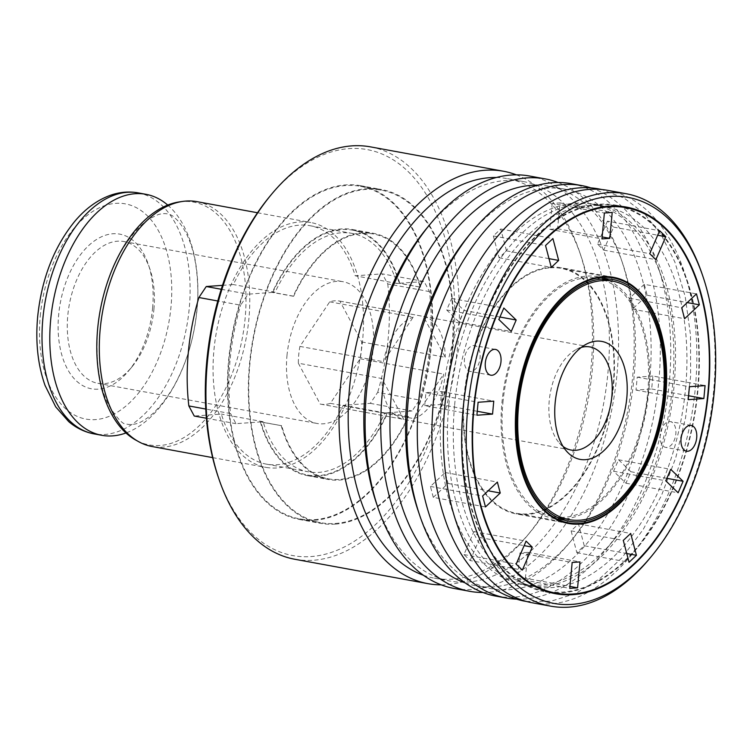 <?xml version="1.0" encoding="UTF-8"?>
<svg xmlns="http://www.w3.org/2000/svg" width="753" height="753" viewBox="0 0 753 753"><rect width="100%" height="100%" fill="white"/><g stroke="black" fill="none" stroke-linecap="round" stroke-linejoin="round"><path stroke-width="0.56" stroke-dasharray="3.77 2.82" d="M702.031 273.8A209.645 122.974 -79.6 0 1 649.924 558.171M563.122 446.52A52.409 30.741 -79.6 0 1 559.319 443.009A52.409 30.741 -79.6 0 1 549.229 400.756A52.409 30.741 -79.6 0 1 576.487 349.354A52.409 30.741 -79.6 0 1 581.288 347.415M298.357 363.219L320.213 404.069A52.409 30.741 100.4 0 0 320.59 404.145A52.409 30.741 100.4 0 0 330.379 403.335L360.16 358.776A52.409 30.741 100.4 0 0 361.713 341.956L339.867 301.106A52.409 30.741 100.4 0 0 339.49 301.04A52.409 30.741 100.4 0 0 329.701 301.84L299.92 346.408A52.409 30.741 100.4 0 0 298.725 354.842A52.409 30.741 100.4 0 0 298.357 363.219L381.865 378.524L403.721 419.374A52.409 30.741 -79.6 0 1 381.865 378.524M320.213 404.069L403.721 419.374M330.379 403.335L413.886 418.64L443.658 374.081A52.409 30.741 -79.6 0 1 413.886 418.64M360.16 358.776L443.658 374.081M361.713 341.956L445.221 357.261L423.365 316.411A52.409 30.741 -79.6 0 1 445.221 357.261M339.867 301.106L423.365 316.411M329.701 301.84L413.199 317.145L383.418 361.704A52.409 30.741 -79.6 0 1 413.199 317.145M299.92 346.408L383.418 361.704M286.978 355.689A72.062 42.272 -79.6 0 1 343.029 281.707A72.062 42.272 -79.6 0 1 371.615 360.207A72.062 42.272 -79.6 0 1 317.051 423.468A72.062 42.272 -79.6 0 1 286.978 355.689M607.897 190.377A209.645 122.974 -79.6 0 1 691.066 418.753A209.645 122.974 -79.6 0 1 532.315 602.795M669.191 421.539A13.102 7.69 -79.6 0 1 670.358 421.605A13.102 7.69 -79.6 0 1 675.554 435.874A13.102 7.69 -79.6 0 1 665.633 447.376A13.102 7.69 -79.6 0 1 660.277 434.076A13.102 7.69 -79.6 0 1 669.191 421.539M598.503 204.901A195.884 114.898 -79.6 0 1 615.86 205.823A195.884 114.898 -79.6 0 1 693.56 419.214A195.884 114.898 -79.6 0 1 545.238 591.171A195.884 114.898 -79.6 0 1 465.194 392.332A195.884 114.898 -79.6 0 1 598.503 204.901M550.377 592.564A196.533 115.284 -79.6 0 1 545.116 591.82A196.533 115.284 -79.6 0 1 464.808 392.313A196.533 115.284 -79.6 0 1 598.569 204.251A196.533 115.284 -79.6 0 1 615.973 205.183A196.533 115.284 -79.6 0 1 621.159 206.341M625.103 207.517A196.533 115.284 -79.6 0 1 693.946 419.28A196.533 115.284 -79.6 0 1 554.49 592.865M218.154 476.743A206.369 121.045 100.4 0 0 349.034 544.466A206.369 121.045 100.4 0 0 453.334 343.716A206.369 121.045 100.4 0 0 401.293 165.538A206.369 121.045 100.4 0 0 269.452 196.825M314.481 520.285A169.679 99.528 100.4 0 0 429.963 357.929A169.679 99.528 100.4 0 0 360.621 185.69A169.679 99.528 100.4 0 0 232.14 334.643A169.679 99.528 100.4 0 0 299.449 519.485A169.679 99.528 100.4 0 0 314.481 520.285M473.477 345.533A13.102 7.69 -79.6 0 1 474.635 345.589A13.102 7.69 -79.6 0 1 479.83 359.868A13.102 7.69 -79.6 0 1 469.91 371.37A13.102 7.69 -79.6 0 1 464.554 358.07A13.102 7.69 -79.6 0 1 473.477 345.533M446.689 309.972L459.048 321.945L464.008 310.443L451.649 298.47L446.689 309.972L498.881 319.536M451.649 298.47L503.832 308.033M464.008 310.443L499.954 317.032M459.048 321.945L511.24 331.508M493.356 235.953L499.098 257.818L506.477 250.853L500.736 228.987L493.356 235.953L545.539 245.516M500.736 228.987L552.918 238.55M506.477 250.853L548.993 258.646M499.098 257.818L551.29 267.381M552.194 203.442L549.784 229.336L557.615 228.771L560.016 202.877L552.194 203.442L604.377 213.005M560.016 202.877L612.208 212.44M557.615 228.771L602.155 236.941M549.784 229.336L601.976 238.899M607.436 221.137L597.524 244.132L603.708 250.118L613.62 227.124L607.436 221.137L659.628 230.71M613.62 227.124L657.689 235.209M603.708 250.118L655.891 259.681M597.524 244.132L649.717 253.695M644.295 284.314L629.527 298.244L632.407 309.172L647.166 295.251L644.295 284.314L696.478 293.877M647.166 295.251L687.244 302.593M632.407 309.172L684.59 318.735M629.527 298.244L681.719 307.808M652.879 376.039L637.226 377.159L636.021 390.11L651.674 388.99L652.879 376.039L705.072 385.602M651.674 388.99L688.571 395.749M636.021 390.11L688.214 399.674M637.226 377.159L689.409 386.731M630.901 471.726L618.542 459.754L613.582 471.246L625.941 483.219L630.901 471.726L666.847 478.315M625.941 483.219L678.133 492.782M613.582 471.246L665.774 480.809M618.542 459.754L670.725 469.317M584.234 545.746L578.492 523.872L571.113 530.837L576.854 552.702L584.234 545.746L626.75 553.53M576.854 552.702L629.047 562.275M571.113 530.837L623.296 540.4M578.492 523.872L630.675 533.444M525.396 578.257L527.806 552.354L519.975 552.918L517.575 578.822L525.396 578.257L569.946 586.418M517.575 578.822L569.757 588.385M519.975 552.918L572.167 562.482M527.806 552.354L579.989 561.917M470.154 560.552L480.066 537.557L473.882 531.571L463.97 554.566L470.154 560.552L522.337 570.115M463.97 554.566L516.163 564.129M473.882 531.571L526.074 541.134M480.066 537.557L524.135 545.633M433.295 497.375L448.054 483.454L445.183 472.517L430.424 486.447L433.295 497.375L485.487 506.938M430.424 486.447L482.617 496.011M445.183 472.517L497.375 482.08M448.054 483.454L488.142 490.796M424.711 405.66L440.364 404.53L441.569 391.579L425.916 392.708L424.711 405.66L476.903 415.223M425.916 392.708L478.099 402.271M441.569 391.579L493.761 401.142M440.364 404.53L477.261 411.289M314.538 519.645A169.02 99.142 100.4 0 0 429.577 357.91A169.02 99.142 100.4 0 0 360.508 186.339A169.02 99.142 100.4 0 0 232.517 334.718A169.02 99.142 100.4 0 0 299.572 518.845A169.02 99.142 100.4 0 0 314.538 519.645M420.616 287.081A125.13 73.399 100.4 0 0 373.469 233.336A125.13 73.399 100.4 0 0 293.228 296.249L293.689 296.211A124.471 73.013 -79.6 0 1 373.356 233.976A124.471 73.013 -79.6 0 1 420.155 287.119L399.739 283.26A125.13 73.399 100.4 0 0 352.592 229.514A125.13 73.399 100.4 0 0 272.351 292.418L248.001 294.178L240.649 305.172L217.786 300.984M281.208 425.746A125.13 73.399 100.4 0 0 328.355 479.492A125.13 73.399 100.4 0 0 408.606 416.578L408.145 416.616A124.471 73.013 -79.6 0 1 328.477 478.852A124.471 73.013 -79.6 0 1 281.669 425.718L260.34 421.925L235.99 423.675L230.587 413.585A167.279 98.116 -79.6 0 1 240.649 305.172M260.34 421.925A125.13 73.399 100.4 0 0 307.478 475.67A125.13 73.399 100.4 0 0 387.729 412.757L412.079 411.006L419.43 400.003L377.677 392.351L370.325 403.354L343.208 405.302A121.195 71.093 -79.6 0 1 266.44 464.149A121.195 71.093 -79.6 0 1 221.354 414.065L219.048 414.235A124.471 73.013 -79.6 0 1 213.918 350.286A124.471 73.013 -79.6 0 1 231.058 284.738L233.374 284.568A121.195 71.093 -79.6 0 1 310.132 225.721A121.195 71.093 -79.6 0 1 355.218 275.805L382.336 273.857L424.09 281.509L429.483 291.59A167.279 98.116 -79.6 0 1 419.43 400.003M399.739 283.26L424.09 281.509M335.414 523.467A169.02 99.142 100.4 0 0 450.454 361.732A169.02 99.142 100.4 0 0 381.385 190.161A169.02 99.142 100.4 0 0 253.394 338.539A169.02 99.142 100.4 0 0 320.449 522.667A169.02 99.142 100.4 0 0 335.414 523.467M335.358 524.116A169.679 99.528 100.4 0 0 450.84 361.751A169.679 99.528 100.4 0 0 381.498 189.521A169.679 99.528 100.4 0 0 253.017 338.474A169.679 99.528 100.4 0 0 320.326 523.316A169.679 99.528 100.4 0 0 335.358 524.116M550.264 267.174A125.13 73.399 -79.6 0 1 561.352 267.767A125.13 73.399 -79.6 0 1 610.994 404.079A125.13 73.399 -79.6 0 1 516.238 513.923A125.13 73.399 -79.6 0 1 465.109 386.91A125.13 73.399 -79.6 0 1 550.264 267.174M293.689 296.211L272.812 292.39L275.127 292.22A121.195 71.093 -79.6 0 1 351.886 233.374A121.195 71.093 -79.6 0 1 396.972 283.457L399.278 283.288L420.155 287.119M396.972 283.457L355.218 275.805M222.493 285.349L231.058 284.738A124.471 73.013 -79.6 0 1 310.725 222.502A124.471 73.013 -79.6 0 1 357.534 275.636A124.471 73.013 -79.6 0 1 345.514 405.133A124.471 73.013 -79.6 0 1 265.847 467.368A124.471 73.013 -79.6 0 1 219.048 414.235L194.236 416.023M272.812 292.39A124.471 73.013 -79.6 0 1 352.479 230.154A124.471 73.013 -79.6 0 1 399.278 283.288M293.228 296.249L272.351 292.418M221.241 289.265L248.001 294.178M275.127 292.22L233.374 284.568M408.145 416.616L387.268 412.785A124.471 73.013 -79.6 0 1 307.601 475.021A124.471 73.013 -79.6 0 1 260.792 421.887L281.669 425.718M408.606 416.578L387.729 412.757M387.268 412.785L384.952 412.955A121.195 71.093 -79.6 0 1 308.193 471.802A121.195 71.093 -79.6 0 1 263.108 421.718L260.792 421.887M235.99 423.675L206.378 418.244M263.108 421.718L221.354 414.065M370.325 403.354L412.079 411.006M384.952 412.955L343.208 405.302M294.856 559.272A209.645 122.974 100.4 0 0 457.899 344.055A209.645 122.974 100.4 0 0 370.438 146.863M550.208 267.823A124.471 73.013 -79.6 0 1 561.23 268.416A124.471 73.013 -79.6 0 1 610.608 404.013A124.471 73.013 -79.6 0 1 516.36 513.282A124.471 73.013 -79.6 0 1 465.495 386.929A124.471 73.013 -79.6 0 1 550.208 267.823M429.483 291.59L387.739 283.937L382.336 273.857M230.587 413.585L205.738 409.039M387.739 283.937A167.279 98.116 -79.6 0 1 377.677 392.351M561.145 519.062A122.833 72.053 -79.6 0 1 553.182 518.365A122.833 72.053 -79.6 0 1 501.931 402.827A122.833 72.053 -79.6 0 1 597.468 276.718A122.833 72.053 -79.6 0 1 605.167 278.892M608.706 280.445A122.833 72.053 -79.6 0 1 646.196 410.526A122.833 72.053 -79.6 0 1 565.014 518.864M502.91 402.751A121.195 71.093 -79.6 0 1 597.176 278.328A121.195 71.093 -79.6 0 1 645.255 410.357A121.195 71.093 -79.6 0 1 553.483 516.756A121.195 71.093 -79.6 0 1 502.91 402.751M196.975 201.653A124.471 73.013 -79.6 0 1 246.353 337.25A124.471 73.013 -79.6 0 1 152.097 446.529M454.643 404.898A193.257 113.364 -79.6 0 1 604.951 206.491A193.257 113.364 -79.6 0 1 681.616 417.021A193.257 113.364 -79.6 0 1 535.27 586.681A193.257 113.364 -79.6 0 1 454.643 404.898M153.904 309.323A72.062 42.272 100.4 0 0 149.913 269.066A72.062 42.272 100.4 0 0 123.84 241.534A72.062 42.272 100.4 0 0 67.789 315.516A72.062 42.272 100.4 0 0 97.852 383.305A72.062 42.272 100.4 0 0 132.001 366.815A72.062 42.272 100.4 0 0 153.904 309.323M152.595 308.081A78.613 46.112 100.4 0 0 148.247 264.162A78.613 46.112 100.4 0 0 83.922 250.504A78.613 46.112 100.4 0 0 63.713 360.753A78.613 46.112 100.4 0 0 128.707 370.805A78.613 46.112 100.4 0 0 152.595 308.081M167.721 205.07A122.504 71.864 -79.6 0 1 194.528 327.753A122.504 71.864 -79.6 0 1 125.958 432.966M179.402 201.898A123.417 72.392 -79.6 0 1 242.607 336.563A123.417 72.392 -79.6 0 1 135.756 440.072M516.351 174.847A209.645 122.974 -79.6 0 1 579.396 251.333A209.645 122.974 -79.6 0 1 527.279 535.694A209.645 122.974 -79.6 0 1 441.211 584.846M496.274 177.51A203.084 119.125 -79.6 0 1 507.56 178.649A203.084 119.125 -79.6 0 1 581.062 256.227A203.084 119.125 -79.6 0 1 530.573 531.703A203.084 119.125 -79.6 0 1 434.34 578.172A203.084 119.125 -79.6 0 1 423.384 575.236M426.979 227.99A203.084 119.125 -79.6 0 1 523.213 181.52A203.084 119.125 -79.6 0 1 603.784 402.761A203.084 119.125 -79.6 0 1 449.993 581.043A203.084 119.125 -79.6 0 1 376.5 503.465M529.613 176.033A209.645 122.974 -79.6 0 1 612.782 404.408A209.645 122.974 -79.6 0 1 454.031 588.441M558.095 182.499A209.645 122.974 -79.6 0 1 621.14 258.976A209.645 122.974 -79.6 0 1 569.023 543.346A209.645 122.974 -79.6 0 1 482.955 592.498M538.028 185.163A203.084 119.125 -79.6 0 1 549.314 186.302A203.084 119.125 -79.6 0 1 622.806 263.879A203.084 119.125 -79.6 0 1 572.327 539.355A203.084 119.125 -79.6 0 1 476.094 585.825A203.084 119.125 -79.6 0 1 465.138 582.888M468.733 235.642A203.084 119.125 -79.6 0 1 564.966 189.172A203.084 119.125 -79.6 0 1 645.528 410.404A203.084 119.125 -79.6 0 1 491.747 588.695A203.084 119.125 -79.6 0 1 418.244 511.118M571.367 183.685A209.645 122.974 -79.6 0 1 654.536 412.06A209.645 122.974 -79.6 0 1 495.785 596.094M591.171 187.968A209.645 122.974 -79.6 0 1 657.68 265.677A209.645 122.974 -79.6 0 1 605.563 550.038A209.645 122.974 -79.6 0 1 515.824 599.115M441.587 402.507A193.257 113.364 -79.6 0 1 591.896 204.101A193.257 113.364 -79.6 0 1 661.84 277.923A193.257 113.364 -79.6 0 1 613.799 540.07A193.257 113.364 -79.6 0 1 522.224 584.29A193.257 113.364 -79.6 0 1 441.587 402.507M40.257 316.166A109.401 64.174 -79.6 0 1 146.995 215.462A109.401 64.174 -79.6 0 1 129.62 402.751A109.401 64.174 -79.6 0 1 40.257 316.166M138.147 192.872A122.504 71.864 -79.6 0 1 186.744 326.331A122.504 71.864 -79.6 0 1 93.984 433.879M320.59 404.145L571.094 450.049M339.49 301.04L589.994 346.945M559.319 443.009L566.689 451.348M576.487 349.354L586.333 344.168M626.411 207.094L615.973 205.183M555.554 593.731L545.116 591.82M691.235 425.426L670.358 421.605M686.51 451.198L665.633 447.376M495.512 349.42L474.635 345.589M490.787 375.192L469.91 371.37M299.449 519.485L320.326 523.316M360.621 185.69L381.498 189.521M299.572 518.845L320.449 522.667M360.508 186.339L381.385 190.161M613.544 277.33L561.352 267.767M568.43 523.486L516.238 513.923M352.479 230.154L373.356 233.976M352.592 229.514L373.469 233.336M307.601 475.021L328.477 478.852M307.478 475.67L328.355 479.492M617.046 206.04L615.86 205.823M546.424 591.387L545.238 591.171M606.043 276.624L561.23 268.416M561.164 521.49L516.36 513.282M310.132 225.721L351.886 233.374M266.44 464.149L308.193 471.802M553.182 518.365L568.844 521.236M597.468 276.718L613.13 279.589M553.483 516.756L557.596 517.509M597.176 278.328L601.299 279.081M212.628 457.617L265.847 467.368M257.507 212.751L310.725 222.502M97.852 383.305L317.051 423.468M123.84 241.534L343.029 281.707M149.913 269.066L148.247 264.162M132.001 366.815L128.707 370.805M97.73 328.59C95.405 361.045 99.132 386.722 108.931 405.632C117.364 418.781 123.266 424.946 126.655 424.127C132.801 425.285 138.881 423.76 144.915 419.581C154.007 414.046 163.26 403.617 172.691 388.294C188.589 360.536 196.975 328.929 197.86 293.463C197.71 267.682 193.634 247.285 185.662 232.272C181.944 225.505 178.376 220.761 174.969 218.059C171.11 213.739 165.528 212.572 158.224 214.567L150.214 218.417C141.442 223.641 132.406 233.562 123.125 248.17C109.373 271.108 100.902 297.915 97.73 328.59M581.062 256.227L579.396 251.333M530.573 531.703L527.279 535.694M434.34 578.172L449.993 581.043M507.56 178.649L523.213 181.52M622.806 263.879L621.14 258.976M572.327 539.355L569.023 543.346M476.094 585.825L491.747 588.695M549.314 186.302L564.966 189.172M661.84 277.923L657.68 265.677M613.799 540.07L605.563 550.038M522.224 584.29L535.27 586.681M591.896 204.101L604.951 206.491M448.882 404.408C453.212 360.376 464.978 320.298 484.198 284.163C508.708 240.405 536.691 214.219 568.148 205.616C595.774 198.792 619.917 207.866 640.577 232.846C662.085 260.444 673.719 299.101 675.488 348.827C676.213 405.189 664.137 457.297 639.269 505.159C614.834 549.116 586.86 575.49 555.347 584.3C527.74 591.293 503.578 582.408 482.861 557.634C456.45 525.763 442.802 466.295 448.882 404.408M526.385 601.44L550.942 601.223L575.612 593.552L599.492 578.897L621.846 557.898L643.231 529.397L661.407 495.653L675.686 457.984L685.541 417.84L690.623 376.076L690.52 335.094L685.202 296.541L674.848 261.95L661.398 235.19L644.417 213.683L624.359 198.227L601.873 189.54"/><path stroke-width="1.13" d="M467.688 409.284A206.369 121.045 -79.6 0 1 571.988 208.534A206.369 121.045 -79.6 0 1 702.869 276.257A206.369 121.045 -79.6 0 1 651.571 556.175A206.369 121.045 -79.6 0 1 519.73 587.462A206.369 121.045 -79.6 0 1 467.688 409.284M651.571 556.175L649.924 558.171A209.645 122.974 -79.6 0 1 550.584 606.137A209.645 122.974 -79.6 0 1 463.123 408.945A209.645 122.974 -79.6 0 1 626.167 193.728A209.645 122.974 -79.6 0 1 702.031 273.8L702.869 276.257M581.288 347.415A52.409 30.741 -79.6 0 1 589.994 346.945A52.409 30.741 -79.6 0 1 610.787 404.041A52.409 30.741 -79.6 0 1 571.094 450.049A52.409 30.741 -79.6 0 1 563.122 446.52M550.584 606.137L532.315 602.795A209.645 122.974 -79.6 0 1 444.854 405.594A209.645 122.974 -79.6 0 1 607.897 190.377L626.167 193.728M555.149 402.987A59.976 35.184 -79.6 0 1 586.333 344.168A59.976 35.184 -79.6 0 1 625.583 406.752A59.976 35.184 -79.6 0 1 566.689 451.348A59.976 35.184 -79.6 0 1 555.149 402.987M621.159 206.341A196.533 115.284 -79.6 0 1 625.103 207.517M554.49 592.865A196.533 115.284 -79.6 0 1 550.377 592.564M518.572 405.622A121.195 71.093 -79.6 0 1 612.829 281.198A121.195 71.093 -79.6 0 1 660.908 413.228A121.195 71.093 -79.6 0 1 569.136 519.626A121.195 71.093 -79.6 0 1 518.572 405.622M609.008 206.162A196.533 115.284 -79.6 0 1 626.411 207.094A196.533 115.284 -79.6 0 1 704.375 421.191A196.533 115.284 -79.6 0 1 555.554 593.731A196.533 115.284 -79.6 0 1 475.247 394.224A196.533 115.284 -79.6 0 1 609.008 206.162M494.354 349.354A13.102 7.69 -79.6 0 1 495.512 349.42A13.102 7.69 -79.6 0 1 500.707 363.69A13.102 7.69 -79.6 0 1 490.787 375.192A13.102 7.69 -79.6 0 1 485.431 361.892A13.102 7.69 -79.6 0 1 494.354 349.354M511.24 331.508L516.191 320.006L503.832 308.033L498.881 319.536L511.24 331.508M551.29 267.381L558.67 260.416L552.918 238.55L545.539 245.516L551.29 267.381M601.976 238.899L609.808 238.343L612.208 212.44L604.377 213.005L601.976 238.899M649.717 253.695L655.891 259.681L665.803 236.696L659.628 230.71L649.717 253.695M681.719 307.808L684.59 318.735L699.358 304.814L696.478 293.877L681.719 307.808M689.409 386.731L688.214 399.674L703.867 398.553L705.072 385.602L689.409 386.731M670.725 469.317L665.774 480.809L678.133 492.782L683.084 481.289L670.725 469.317M630.675 533.444L623.296 540.4L629.047 562.275L636.426 555.309L630.675 533.444M579.989 561.917L572.167 562.482L569.757 588.385L577.589 587.82L579.989 561.917M532.249 547.12L526.074 541.134L516.163 564.129L522.337 570.115L532.249 547.12L524.135 545.633M500.246 493.017L497.375 482.08L482.617 496.011L485.487 506.938L500.246 493.017L488.142 490.796M492.556 414.094L493.761 401.142L478.099 402.271L476.903 415.223L492.556 414.094L477.261 411.289M608.942 206.811A195.884 114.898 -79.6 0 1 626.298 207.734A195.884 114.898 -79.6 0 1 703.999 421.125A195.884 114.898 -79.6 0 1 555.676 593.082A195.884 114.898 -79.6 0 1 475.632 394.252A195.884 114.898 -79.6 0 1 608.942 206.811M602.456 276.737A125.13 73.399 -79.6 0 1 613.544 277.33A125.13 73.399 -79.6 0 1 663.177 413.642A125.13 73.399 -79.6 0 1 568.43 523.486A125.13 73.399 -79.6 0 1 517.292 396.473A125.13 73.399 -79.6 0 1 602.456 276.737M690.068 425.36A13.102 7.69 -79.6 0 1 691.235 425.426A13.102 7.69 -79.6 0 1 696.431 439.696A13.102 7.69 -79.6 0 1 686.51 451.198A13.102 7.69 -79.6 0 1 681.154 437.898A13.102 7.69 -79.6 0 1 690.068 425.36M503.522 171.251L370.438 146.863A209.645 122.974 100.4 0 0 271.099 194.829L269.452 196.825A206.369 121.045 100.4 0 0 218.154 476.743L218.991 479.2A209.645 122.974 100.4 0 0 294.856 559.272L427.939 583.66A209.645 122.974 -79.6 0 1 340.478 386.468A209.645 122.974 -79.6 0 1 503.522 171.251A209.645 122.974 -79.6 0 1 516.351 174.847M602.4 277.386A124.471 73.013 -79.6 0 1 613.422 277.979A124.471 73.013 -79.6 0 1 662.8 413.576A124.471 73.013 -79.6 0 1 568.543 522.846A124.471 73.013 -79.6 0 1 517.678 396.492A124.471 73.013 -79.6 0 1 602.4 277.386M517.593 405.688A122.833 72.053 -79.6 0 1 613.13 279.589A122.833 72.053 -79.6 0 1 661.859 413.397A122.833 72.053 -79.6 0 1 568.844 521.236A122.833 72.053 -79.6 0 1 517.593 405.688M499.954 317.032L516.191 320.006M548.993 258.646L558.67 260.416M602.155 236.941L609.808 238.343M657.689 235.209L665.803 236.696M687.244 302.593L699.358 304.814M688.571 395.749L703.867 398.553M666.847 478.315L683.084 481.289M626.75 553.53L636.426 555.309M569.946 586.418L577.589 587.82M205.738 409.039L188.843 405.933A167.279 98.116 -79.6 0 1 198.896 297.52L206.247 286.526L222.493 285.349M188.843 405.933L194.236 416.023L206.378 418.244M206.247 286.526L221.241 289.265M271.099 194.829A209.645 122.974 100.4 0 0 207.395 362.08A209.645 122.974 100.4 0 0 218.991 479.2M217.786 300.984L198.896 297.52M605.167 278.892A122.833 72.053 -79.6 0 1 608.706 280.445M565.014 518.864A122.833 72.053 -79.6 0 1 561.145 519.062M212.628 457.617L152.097 446.529A124.471 73.013 -79.6 0 1 138.59 441.644A124.471 73.013 -79.6 0 1 100.168 329.438A124.471 73.013 -79.6 0 1 182.612 201.428A124.471 73.013 -79.6 0 1 196.975 201.653L257.507 212.751M125.958 432.966A122.504 71.864 -79.6 0 1 101.768 435.3A122.504 71.864 -79.6 0 1 50.649 320.063A122.504 71.864 -79.6 0 1 145.931 194.302A122.504 71.864 -79.6 0 1 167.721 205.07M138.59 441.644L135.756 440.072A123.417 72.392 -79.6 0 1 97.655 328.816A123.417 72.392 -79.6 0 1 179.402 201.898L182.612 201.428M441.211 584.846A209.645 122.974 -79.6 0 1 427.939 583.66M423.384 575.236A203.084 119.125 -79.6 0 1 349.608 387.146A203.084 119.125 -79.6 0 1 496.274 177.51M482.955 592.498A209.645 122.974 -79.6 0 1 469.693 591.312L454.031 588.441A209.645 122.974 -79.6 0 1 378.166 508.369L376.5 503.465A203.084 119.125 -79.6 0 1 365.261 390.016A203.084 119.125 -79.6 0 1 426.979 227.99L430.274 223.999A209.645 122.974 -79.6 0 1 529.613 176.033L545.276 178.903A209.645 122.974 -79.6 0 1 558.095 182.499M378.166 508.369A209.645 122.974 -79.6 0 1 366.57 391.249A209.645 122.974 -79.6 0 1 430.274 223.999M469.693 591.312A209.645 122.974 -79.6 0 1 382.223 394.12A209.645 122.974 -79.6 0 1 545.276 178.903M465.138 582.888A203.084 119.125 -79.6 0 1 391.362 394.798A203.084 119.125 -79.6 0 1 538.028 185.163M515.824 599.115A209.645 122.974 -79.6 0 1 506.223 598.004L495.785 596.094A209.645 122.974 -79.6 0 1 419.91 516.021L418.244 511.118A203.084 119.125 -79.6 0 1 407.015 397.669A203.084 119.125 -79.6 0 1 468.733 235.642L472.027 231.651A209.645 122.974 -79.6 0 1 571.367 183.685L581.805 185.596A209.645 122.974 -79.6 0 1 591.171 187.968M419.91 516.021A209.645 122.974 -79.6 0 1 408.324 398.902A209.645 122.974 -79.6 0 1 472.027 231.651M506.223 598.004A209.645 122.974 -79.6 0 1 418.762 400.812A209.645 122.974 -79.6 0 1 581.805 185.596M138.147 192.872C128.923 191.234 119.689 192.034 110.475 195.262C97.495 199.95 85.738 208.477 75.196 220.836C54.178 246.457 41.66 278.469 37.65 316.872C35.382 342.097 37.848 364.951 45.048 385.432L55.694 406.846L68.711 421.624C76.241 428.024 84.665 432.109 93.984 433.879A122.504 71.864 -79.6 0 1 42.865 318.641A122.504 71.864 -79.6 0 1 138.147 192.872L145.931 194.302M626.298 207.734L617.046 206.04M555.676 593.082L546.424 591.387M613.422 277.979L606.043 276.624M568.543 522.846L561.164 521.49M557.596 517.509L569.136 519.626M601.299 279.081L612.829 281.198M93.984 433.879L101.768 435.3M526.385 601.44L523.787 601.016C490.043 593.731 464.789 569.24 448.016 527.533C434.086 491.238 429.182 449.71 433.295 402.959C437.54 359.228 448.986 318.933 467.622 282.055C499.747 218.238 551.893 179.798 599.294 189.022L601.873 189.54"/></g></svg>
